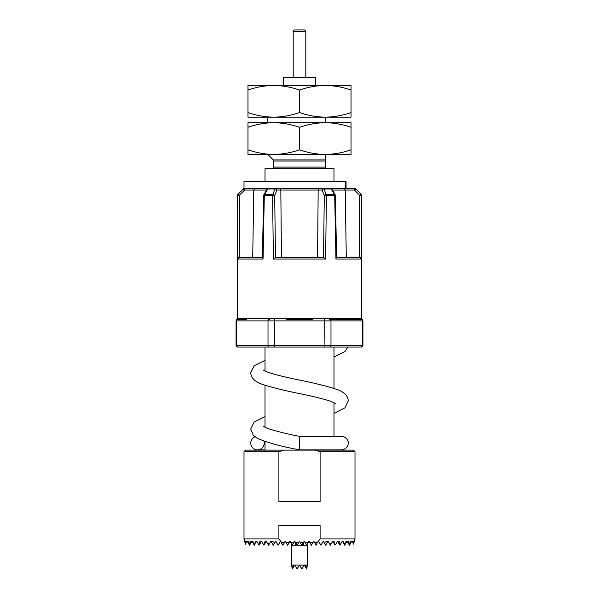 <?xml version="1.0" encoding="UTF-8"?>
<svg xmlns="http://www.w3.org/2000/svg" width="599" height="599" viewBox="0 0 599 599"><rect width="100%" height="100%" fill="white"/><g stroke="black" fill="none" stroke-linecap="round" stroke-linejoin="round"><path stroke-width="0.9" d="M255.069 436.836A6.739 6.739 0 0 0 257.48 449.864A6.739 6.739 0 0 0 263.919 441.134M299.5 443.125L299.5 449.864L341.52 449.864C347.323 449.07 348.229 445.371 348.259 443.125C348.596 442.227 347.615 437.083 341.52 436.386L299.5 436.386L299.5 443.125M293.196 31.537L294.109 29.95L304.891 29.95L305.804 31.537L293.196 31.537L293.196 77.518M305.804 31.537L305.804 77.518M283.641 85.447L283.641 77.518L315.359 77.518L315.359 85.447M281.425 542.799L282.848 545.27L284.435 542.522L281.425 542.799L280.474 541.144L278.4 544.738L277.539 544.304L275.72 541.144L274.769 542.791L272.088 541.144L271.594 542.237L270.958 541.144L269.101 544.371L267.214 542.896L266.203 541.144L265.844 541.766L265.132 541.144L263.889 545.15L261.449 541.144L260.872 542.147L259.929 541.144L259.135 545.15L256.686 541.144L256.335 541.766L255.848 541.144L254.83 544.371L252.598 541.144L252.561 542.237L251.932 541.144L250.981 542.791L250.023 541.144L249.858 544.738L248.001 541.144L248.128 542.799L247.177 541.144L246.781 541.825L246.488 541.144L246.122 542.971L245.433 541.144L245.665 543.765L244.804 541.144L245.433 544.162L244.003 538.92L278.902 538.92L278.902 525.443L320.098 525.443L320.098 538.92L317.343 542.522L314.565 542.522L316.152 545.27L317.343 542.522M272.148 168.686A1.587 1.587 0 0 0 273.736 167.106L273.736 161.019A1.587 1.587 0 0 0 273.271 159.903L267.79 154.422M326.852 168.686A1.587 1.587 0 0 1 325.264 167.106L325.272 154.422C334.047 154.295 342.643 152.76 351.029 149.817L351.029 154.422L273.736 154.422C264.9 154.28 256.312 152.752 247.971 149.817L247.971 154.422L273.736 154.422C282.458 154.302 291.047 152.767 299.5 149.817C307.916 152.767 316.504 154.295 325.264 154.422M333.987 181.377L333.987 168.686L265.013 168.686L265.013 181.377M345.638 188.505L345.638 181.377L244.003 181.377L244.003 188.505L354.735 188.505A1.587 1.587 0 0 1 355.858 188.97L360.875 193.994L361.339 195.109M336.586 257.48L359.752 257.48L361.339 259.067L361.339 195.289L361.339 259.067A1.587 1.587 0 0 0 359.752 257.48L346.282 257.48L345.249 190.07L332.408 190.07M265.013 371.081L265.013 347.068L244.811 347.068L354.189 347.068L347.892 347.068L344.957 351.553L333.987 357.071M354.997 451.713L320.098 451.713L320.098 501.663L278.902 501.663L278.902 451.713L244.003 451.713L245.59 450.134L353.41 450.134L354.997 451.713L354.997 538.92L320.098 538.92M244.003 451.713L244.003 538.92M265.013 385.217L265.013 427.372M265.013 441.5L265.013 450.134M333.987 347.068L333.987 388.459M333.987 402.595L333.987 436.386M306.688 568.96L305.033 566.272L305.842 564.932L306.688 568.96L307.429 565.089L307.429 545.27L291.571 545.27L291.571 565.089L292.312 568.96L293.091 565.089L291.571 564.932M293.091 565.089L293.967 566.272L294.656 565.089L293.225 565.089M294.656 565.089L297.067 568.96L299.41 565.089L294.835 565.089M305.775 565.089L299.59 565.089L301.754 568.84M307.429 564.932L305.909 565.089M305.048 542.522L306.636 545.27L308.223 542.522L305.048 542.522L304.255 541.144L301.881 545.27L299.5 541.144L298.706 542.522L295.539 542.522L295.539 545.27M300.294 542.522L303.461 542.522L303.461 545.27M304.165 565.089L301.933 568.96M305.033 566.272L304.344 565.089M292.312 568.96L293.967 566.272M283.664 450.134L278.902 451.713M320.098 451.713L315.336 450.134M286.023 319.319L312.978 319.319M269.505 319.319A1.587 1.49 90 0 0 268.015 320.907L236.553 320.907A1.587 1.49 90 0 1 238.043 319.319L237.144 319.274L237.661 318.533L236.073 320.907L237.107 319.282M352.377 319.319L361.339 319.319A1.587 1.587 0 0 1 362.927 320.907L362.927 345.481A1.587 1.587 0 0 1 361.339 347.068L324.665 347.068L324.943 345.481L330.985 345.481L330.985 320.907A1.587 1.49 90 0 0 329.495 319.319L360.957 319.319A1.587 1.49 90 0 1 362.447 320.907L268.015 320.907L268.015 345.481L324.943 345.481L324.665 319.319M237.144 319.274L246.623 319.319M237.661 319.319A1.587 1.587 0 0 0 236.073 320.907L236.073 345.481L268.015 345.481A1.587 1.49 -90 0 0 269.505 347.068L238.043 347.068A1.587 1.49 -90 0 1 236.553 345.481L236.553 320.907L236.073 320.907A1.587 1.587 0 0 1 237.661 319.319M362.927 320.772L361.893 319.282L361.339 319.319L361.856 319.274L361.302 318.533L361.856 319.274L361.302 318.511L361.309 259.053L361.437 318.9M362.927 320.907L362.447 320.907L362.447 345.481L362.927 345.481M237.661 318.533L237.661 259.067L237.563 318.9M327.009 347.068L271.991 347.068M237.661 347.068A1.587 1.587 0 0 1 236.073 345.481A1.587 1.587 0 0 0 237.661 347.068M324.665 347.068L269.505 347.068M329.495 347.068A1.587 1.49 90 0 0 330.985 345.481L362.447 345.481A1.587 1.49 90 0 1 360.957 347.068L361.339 347.068M335.388 195.536L336.593 257.78L336.301 257.48L335.949 259.053L334.699 195.559L335.388 195.536A1.587 1.587 0 0 0 335.17 194.765L331.951 189.291A1.587 0.906 149.5 0 0 331.217 188.97L323.992 188.97A1.587 1.026 157.9 0 0 322.067 190.07A1.587 1.438 90 0 1 323.497 188.505A1.587 0.689 90 0 1 323.992 188.97L326.215 194.45A1.587 1.026 157.9 0 0 324.291 195.544L326.41 195.559L325.616 259.053L273.384 259.053L272.59 195.559L264.301 195.559L263.051 259.053L237.691 259.053A1.587 1.557 -90 0 1 239.248 257.48A1.587 1.587 0 0 0 237.661 259.067L237.661 195.289L237.661 259.067L239.248 257.48L237.691 259.053M335.17 194.765A1.587 0.906 149.5 0 0 334.437 194.45L326.215 194.45A1.587 0.681 90 0 1 326.41 195.559L334.699 195.559A1.587 0.898 90 0 0 334.437 194.45L331.217 188.97A1.587 0.891 90 0 0 330.581 188.505A1.587 1.587 0 0 1 331.951 189.291M318.93 188.505L318.166 190.07L317.582 257.48L281.418 257.48L280.834 190.07L276.933 190.07L274.709 195.544A1.587 1.026 -157.9 0 0 272.785 194.45A1.587 0.681 90 0 0 272.59 195.559L274.709 195.544L275.458 257.48L323.535 257.48L325.616 259.053M267.049 189.291A1.587 1.587 0 0 1 268.419 188.505A1.587 0.891 90 0 0 267.783 188.97L264.563 194.45A1.587 0.906 -149.5 0 0 263.83 194.765A1.587 1.587 0 0 0 263.612 195.536L264.301 195.559A1.587 0.898 90 0 1 264.563 194.45L272.785 194.45L275.008 188.97L267.783 188.97A1.587 0.906 -149.5 0 0 267.049 189.291L263.83 194.765M239.383 257.48L252.718 257.48L253.751 190.07L244.557 190.07L239.383 195.259L238.132 194.166A1.587 1.58 180 0 0 237.661 195.289L239.383 195.259L239.248 257.48L262.414 257.48M359.752 257.48A1.587 1.557 90 0 1 361.309 259.053L335.949 259.053M275.458 257.48L273.384 259.053M323.535 257.48L324.291 195.544L322.067 190.07L280.834 190.07L280.07 188.505M276.933 190.07A1.587 1.026 -157.9 0 0 275.008 188.97A1.587 0.689 90 0 1 275.503 188.505A1.587 1.438 90 0 1 276.933 190.07M262.699 257.48L263.051 259.053M238.132 194.166L243.299 188.97A1.587 1.58 90 0 1 244.414 188.505L244.557 190.07L243.142 188.97L238.125 193.994L237.661 195.109M359.617 257.48L359.617 195.259L361.339 195.289A1.587 1.58 180 0 0 360.868 194.166L359.617 195.259L354.443 190.07L345.249 190.07L343.811 188.505M355.858 188.97L360.875 193.994M355.701 188.97L354.443 190.07L354.586 188.505A1.587 1.58 -90 0 1 355.701 188.97M255.189 188.505L253.751 190.07L266.592 190.07M345.638 181.377L346.042 181.377L346.042 188.505M299.5 149.817L299.5 127.31C307.916 124.36 316.504 122.825 325.264 122.705L325.272 117.157C334.047 117.037 342.643 115.502 351.029 112.552L351.029 117.157L273.736 117.157C264.9 117.022 256.312 115.487 247.971 112.552L247.971 117.157L273.736 117.157C282.458 117.045 291.047 115.51 299.5 112.552C307.916 115.502 316.504 117.037 325.264 117.157M281.657 542.522L278.902 538.92M252.561 542.237L254.313 545.27L254.83 544.371M271.594 542.237L273.339 545.27L274.769 542.791M348.977 541.144L348.019 542.791L348.895 544.304L348.977 541.144M349.449 545.27L350.872 542.799L350.999 541.144L349.142 544.738L349.449 545.27M342.665 541.766L343.324 542.896L343.152 541.144L342.665 541.766L342.314 541.144L339.865 545.15L339.071 541.144L338.128 542.147L339.7 544.873M333.156 541.766L334.834 544.678L333.868 541.144L333.156 541.766L332.797 541.144L331.786 542.896L329.899 544.371L328.042 541.144L327.406 542.237L326.912 541.144L324.231 542.791L325.661 545.27L327.406 542.237M324.231 542.791L323.28 541.144L321.461 544.304L320.6 544.738L318.526 541.144L317.575 542.799M353.567 541.144L353.163 543.458L353.567 541.144L354.398 541.144L353.522 544.094M352.219 541.825L352.512 541.144L352.219 541.825L351.823 541.144L350.872 542.799M344.687 545.27L346.439 542.237L346.402 541.144L344.17 544.371L344.687 545.27M338.128 542.147L337.551 541.144L335.403 544.873L334.834 544.678M244.602 541.144L245.433 541.144M264.166 544.678L265.844 541.766M255.676 542.896L256.335 541.766M250.105 544.304L250.981 542.791M245.837 543.458L246.122 542.971M248.128 542.799L249.551 545.27L249.858 544.738M259.3 544.873L260.872 542.147M344.17 544.371L343.324 542.896M352.878 542.971L352.392 542.125M348.019 542.791L347.068 541.144L346.439 542.237M349.142 544.738L348.895 544.304M251.932 541.144L252.598 541.144M292.364 545.27L293.952 542.522L290.777 542.522L292.364 545.27M298.706 542.522L297.119 545.27L294.745 541.144L293.952 542.522M350.999 541.144L351.823 541.144M339.865 545.15L340.269 544.678M329.899 544.371L330.416 545.27L331.786 542.896M320.6 544.738L320.907 545.27L321.461 544.304M311.39 545.27L312.978 542.522L309.803 542.522L311.39 545.27M287.61 545.27L289.197 542.522L286.023 542.522L287.61 545.27M267.214 542.896L268.584 545.27L269.101 544.371M258.731 544.678L259.135 545.15M247.177 541.144L248.001 541.144M346.402 541.144L347.068 541.144M277.539 544.304L278.093 545.27L278.4 544.738M286.023 542.522L285.229 541.144L284.435 542.522M314.565 542.522L313.771 541.144L312.978 542.522M309.803 542.522L309.017 541.144L308.223 542.522M290.777 542.522L289.983 541.144L289.197 542.522M299.5 112.552L299.5 90.045C307.916 87.102 316.504 85.567 325.264 85.447L325.264 85.447C334.047 85.567 342.643 87.102 351.029 90.045L351.029 112.552M299.5 90.045C291.047 87.095 282.458 85.56 273.736 85.447L247.971 85.447L247.971 112.552M351.029 90.045L351.029 85.447L273.728 85.447C264.9 85.582 256.312 87.117 247.971 90.045M299.5 127.31C291.047 124.36 282.458 122.825 273.736 122.705L247.971 122.705L247.971 149.817M351.029 149.817L351.029 127.31C342.643 124.367 334.047 122.832 325.264 122.705L273.728 122.705C264.9 122.84 256.312 124.375 247.971 127.31M351.029 127.31L351.029 122.705L325.264 122.705M325.264 161.019L273.736 161.019M273.271 159.903L325.264 159.903M273.736 167.106L325.264 167.106M274.335 319.319L274.335 347.068M237.698 318.533L361.302 318.533M257.48 449.864L265.013 449.864M265.013 360.313L254.043 365.832L250.741 372.765C251.026 378.224 255.406 382.252 263.882 384.835C273.706 387.927 286.15 390.96 301.215 393.932C314.011 396.538 324.066 399.069 331.374 401.525L335.784 403.621M263.223 370.055L267.626 372.144C274.934 374.6 284.989 377.13 297.785 379.736C312.85 382.716 325.294 385.749 335.118 388.841C343.594 391.424 347.974 395.445 348.259 400.911L344.957 407.844L333.987 413.362M265.013 416.597L254.043 422.115L250.741 429.056L253.287 435.241L257.046 438.131C266.181 442.369 280.332 446.285 299.5 449.864M263.223 426.346L267.626 428.435C275.36 431.01 285.985 433.661 299.5 436.386M262.407 257.78L263.612 195.536M243.142 188.97L244.265 188.505M267.79 117.157L267.79 122.705M354.398 541.144L354.997 538.92"/></g></svg>
